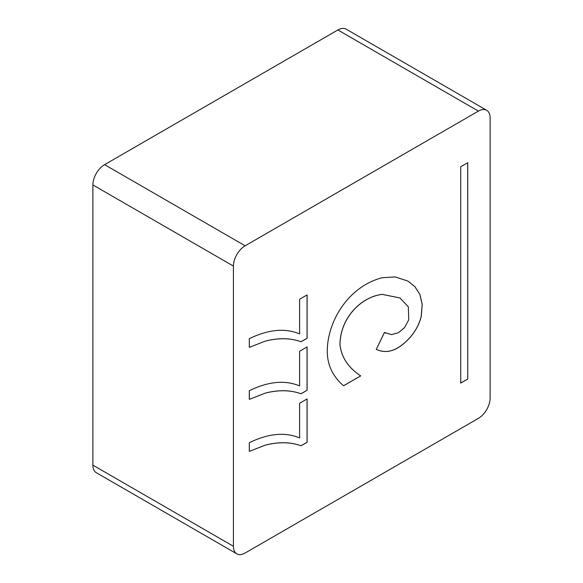 <?xml version="1.0" encoding="UTF-8"?>
<svg xmlns="http://www.w3.org/2000/svg" width="583" height="583" viewBox="0 0 583 583"><rect width="100%" height="100%" fill="white"/><g stroke="black" fill="none" stroke-linecap="round" stroke-linejoin="round"><path stroke-width="0.87" d="M265.192 445.172L249.298 451.388L249.298 442.716C268.348 433.431 285.116 431.843 299.596 437.95L299.596 403.276L307.103 398.94L307.103 442.286L301.025 445.791C290.4 441.972 278.463 441.768 265.192 445.172C278.382 441.725 290.319 441.929 301.003 445.776M265.192 393.161L249.298 399.377L249.298 390.705C268.348 381.42 285.116 379.832 299.596 385.939L299.596 351.265L307.103 346.929L307.103 390.275L301.025 393.78C290.4 389.961 278.463 389.757 265.192 393.161C278.382 389.714 290.319 389.918 301.003 393.765M265.192 341.15C278.382 337.703 290.319 337.907 301.003 341.755C290.4 337.951 278.463 337.746 265.192 341.15L249.298 347.366L249.298 338.694C268.348 329.41 285.116 327.821 299.596 333.928L299.596 299.254L307.103 294.918L307.103 338.264L301.025 341.769M233.411 266.074L233.411 546.271L92.879 465.132L92.879 184.942L233.411 266.074A16.564 9.561 -60 0 1 245.122 245.793L104.59 164.654L337.878 29.973L478.41 111.105A16.564 9.561 -60 0 1 486.688 110.289A16.564 9.561 -60 0 1 490.121 117.868L490.121 398.058A16.564 9.561 -60 0 1 478.41 418.346L245.122 553.027A16.564 9.561 -60 0 1 236.844 553.85A16.564 9.561 -60 0 1 233.411 546.271M478.41 111.105L245.122 245.793M339.991 344.451C341.317 357.139 348.219 367.625 360.688 375.904L343.562 385.793C333.155 376.764 327.741 365.803 327.311 352.904C326.473 323.15 347.308 286.858 382.135 277.727L395.289 276.918L407.969 281.123L414.899 286.654L419.891 294.393L422.23 304.341L421.239 316.511C418.514 327.114 412.531 336.282 403.283 343.999C394.021 351.687 385.013 353.473 376.268 349.348L384.423 332.499L391.652 334.613L398.4 332.725L404.485 327.704L408.749 319.797L408.319 306.804L399.953 297.964L382.288 294.4C361.985 296.594 340.319 317.298 339.991 344.451L339.947 344.429C340.268 317.276 361.941 296.565 382.244 294.371L399.909 297.942M460.708 166.76L467.734 162.708L467.734 379.074L460.708 383.126L460.708 166.76M307.103 442.286L300.974 445.762M307.052 398.969L307.052 442.257M307.103 390.275L300.974 393.751M307.052 346.958L307.052 390.246M307.103 338.264L300.974 341.74M307.052 294.947L307.052 338.235M343.525 385.764L360.688 375.904M360.644 375.875C348.175 367.596 341.274 357.109 339.947 344.429M385.385 333.126L384.423 332.499M376.217 349.319C384.969 353.444 393.97 351.666 403.239 343.977C412.487 336.253 418.47 327.092 421.188 316.482L422.187 304.326L419.847 294.379L414.87 286.647L407.94 281.108M467.734 379.074L467.69 162.73M460.708 383.075L467.69 379.045M92.879 465.132A16.564 9.561 120 0 0 96.312 472.711L236.844 553.85M104.59 164.654A16.564 9.561 120 0 0 92.879 184.942M486.688 110.289L346.156 29.15A16.564 9.561 120 0 0 337.878 29.973"/></g></svg>
